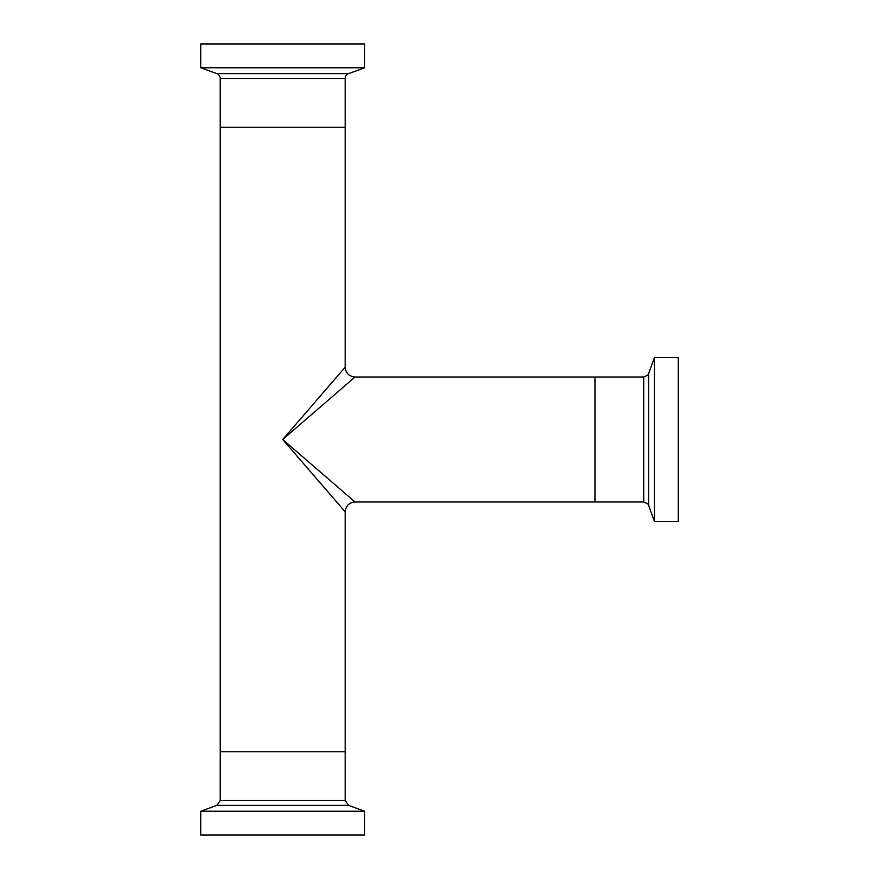 <?xml version="1.0" encoding="UTF-8"?>
<svg xmlns="http://www.w3.org/2000/svg" width="879" height="879" viewBox="0 0 879 879"><rect width="100%" height="100%" fill="white"/><g stroke="black" fill="none" stroke-linecap="round" stroke-linejoin="round"><path stroke-width="1.32" d="M643.725 501.986L643.725 377.014C647.735 375.267 649.361 374.135 648.592 373.608L648.592 505.392C649.317 504.821 647.702 503.678 643.725 501.986L594.951 501.986L594.951 377.014L594.951 501.986L355.028 501.986C349.062 502.568 345.777 505.854 345.183 511.82L282.708 439.5L355.028 501.986M643.725 377.014L355.028 377.014L282.708 439.5L345.183 367.18L345.183 127.257L220.222 127.257L220.222 751.743L345.183 751.743L220.222 751.743L220.222 800.516L345.183 800.516L345.183 511.82M654.448 521.467L654.448 357.533L678.258 357.533L678.258 521.467L654.448 521.467L648.592 505.392M348.6 73.616L364.675 67.76L200.742 67.76L216.816 73.616A5.186 5.186 0 0 1 220.222 78.484L220.222 127.257L345.183 127.257L345.183 78.484A5.186 5.186 0 0 1 348.6 73.616L216.816 73.616M364.675 67.76L364.675 43.95L200.742 43.95L200.742 67.76M364.675 811.24L364.675 835.05L200.742 835.05L200.742 811.24L364.675 811.24L348.6 805.384L345.183 800.516M345.183 78.484L220.222 78.484M220.222 800.516L216.816 805.384L348.6 805.384M355.028 377.014C349.062 376.432 345.777 373.146 345.183 367.18M648.592 373.608L654.448 357.533M216.816 805.384L200.742 811.24"/></g></svg>
